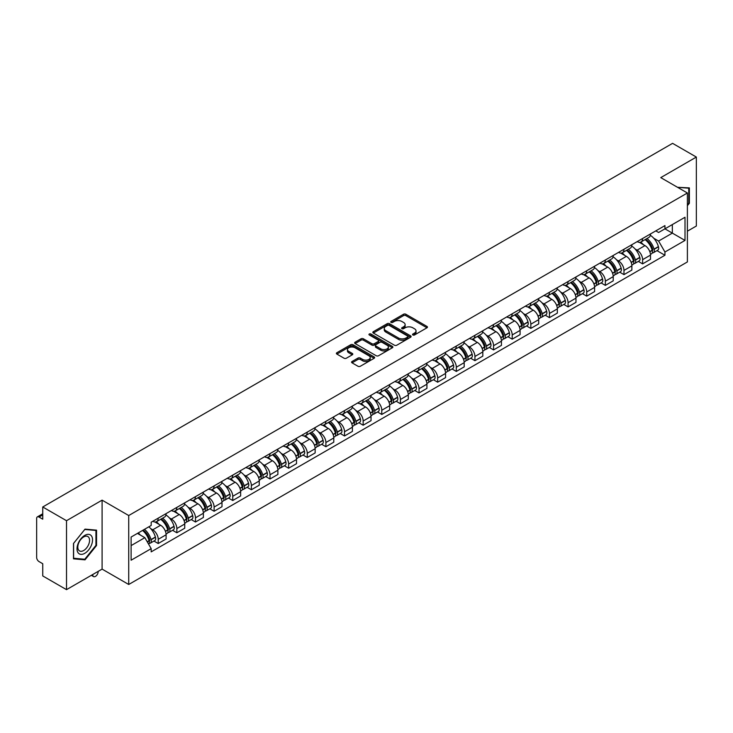 <?xml version="1.0" encoding="UTF-8"?>
<svg xmlns="http://www.w3.org/2000/svg" width="733" height="733" viewBox="0 0 733 733"><rect width="100%" height="100%" fill="white"/><g stroke="black" fill="none" stroke-linecap="round" stroke-linejoin="round"><path stroke-width="1.1" d="M412.871 334.972A1.164 0.669 0 0 0 414.511 334.972L426.963 327.788A1.658 0.953 0 0 0 427.449 327.11A1.658 0.953 0 0 0 426.963 326.432L405.862 314.246A1.658 0.953 0 0 0 403.526 314.246L391.065 321.439A1.164 0.669 0 0 0 390.726 321.915A1.164 0.669 0 0 0 391.065 322.392A1.164 0.669 0 0 0 392.705 322.392L394.317 321.457A5.305 3.06 0 0 1 401.821 321.457L403.581 322.474A5.305 3.06 0 0 1 405.138 324.637A5.305 3.06 0 0 1 403.581 326.799L401.968 327.733A1.164 0.669 0 0 0 401.629 328.21A1.164 0.669 0 0 0 401.968 328.677A1.164 0.669 0 0 0 403.608 328.677L405.221 327.752A5.305 3.06 0 0 1 412.725 327.752L414.484 328.769A5.305 3.06 0 0 1 416.032 330.931A5.305 3.06 0 0 1 414.484 333.094L412.871 334.028A1.164 0.669 0 0 0 412.532 334.505A1.164 0.669 0 0 0 412.871 334.972L412.871 334.028M352.06 361.488A1.658 0.953 0 0 0 351.574 362.166A1.658 0.953 0 0 0 352.06 362.844L357.979 366.262A1.658 0.953 0 0 0 360.324 366.262L374.16 358.272A1.658 0.953 0 0 0 374.645 357.594A1.658 0.953 0 0 0 374.16 356.916L353.059 344.739A1.658 0.953 0 0 0 350.713 344.739L336.878 352.72A1.658 0.953 0 0 0 336.392 353.398A1.658 0.953 0 0 0 336.878 354.076L344.034 358.208A1.658 0.953 0 0 0 346.379 358.208L352.298 354.79A1.658 0.953 0 0 0 352.784 354.112A1.658 0.953 0 0 0 352.298 353.434L348.752 351.391A4.435 2.556 0 0 1 347.451 349.577A4.435 2.556 0 0 1 350.191 347.213A4.435 2.556 0 0 1 355.019 347.763L368.91 355.789A4.435 2.556 0 0 1 370.211 357.594A4.435 2.556 0 0 1 367.471 359.958A4.435 2.556 0 0 1 362.643 359.408L360.324 358.071A1.658 0.953 0 0 0 357.979 358.071L352.06 361.488L352.06 362.844L357.979 359.454L357.979 358.071M128.724 515.537L102.098 500.153L66.511 520.705L42.743 506.979L672.582 143.347L696.35 157.064L660.763 177.615L687.389 192.99L128.724 515.537L128.724 584.485L687.389 261.938L687.389 192.99M394.436 345.216A1.658 0.953 0 0 0 396.782 345.216L410.617 337.226A1.658 0.953 0 0 0 411.103 336.548A1.658 0.953 0 0 0 410.617 335.87L389.516 323.693A1.658 0.953 0 0 0 387.171 323.693L373.335 331.673A1.658 0.953 0 0 0 372.85 332.351A1.658 0.953 0 0 0 373.335 333.029L394.436 345.216M369.753 335.228A1.164 0.669 0 0 1 370.935 335.393L392.366 347.763L378.549 355.734A1.658 0.953 0 0 1 376.212 355.734L355.111 343.557L355.111 342.201A1.658 0.953 0 0 0 354.625 342.879A1.658 0.953 0 0 0 355.111 343.557M355.111 342.201L361.03 338.783A1.658 0.953 0 0 1 363.376 338.783L371.933 343.722A1.658 0.953 0 0 0 374.279 343.722L378.201 341.459A1.658 0.953 0 0 0 378.686 340.781A1.658 0.953 0 0 0 378.201 340.103L369.295 334.963A1.164 0.669 0 0 1 368.956 334.486A1.164 0.669 0 0 1 369.67 333.863A1.164 0.669 0 0 1 370.935 334.01L392.384 346.397A1.658 0.953 0 0 1 392.87 347.076A1.658 0.953 0 0 1 392.384 347.754L392.384 346.397M66.511 520.705L66.511 589.653L42.743 575.936L42.743 563.732L39.041 561.588A3.381 1.952 -120 0 1 36.65 557.456L36.65 518.433A3.381 1.952 -120 0 1 37.346 516.884L42.743 513.769M687.389 231.188L696.35 226.021L696.35 157.064M66.511 589.653L102.098 569.11L128.724 584.485M42.743 506.979L42.743 519.184L39.041 517.049A3.381 1.952 -120 0 0 37.346 516.884M642.612 238.5A7.77 4.49 60 0 1 640.999 241.982L648.879 237.437A7.77 4.49 -120 0 0 650.492 233.946M635.126 249L637.114 250.145A7.77 4.49 60 0 1 642.612 259.665L650.492 255.111A7.77 4.49 -120 0 0 644.994 245.601L639.359 242.339M650.492 255.111L650.492 259.317L642.612 263.871L638.333 261.406M640.999 241.982A7.77 4.49 60 0 1 637.179 241.633M642.612 259.665L642.612 263.871M623.975 249.257A7.77 4.49 60 0 1 622.372 252.738L630.252 248.185A7.77 4.49 -120 0 0 631.864 244.703M619.706 272.154L623.975 274.628L631.864 270.074L631.864 265.868A7.77 4.49 -120 0 0 626.367 256.358L620.723 253.096M622.372 252.738A7.77 4.49 60 0 1 618.542 252.39M616.499 259.757L618.487 260.902A7.77 4.49 60 0 1 623.975 270.422L623.975 274.628M605.348 260.004A7.77 4.49 60 0 1 603.735 263.495L611.624 258.941A7.77 4.49 -120 0 0 613.228 255.46M601.078 282.911L605.348 285.384L613.228 280.831L613.228 276.625A7.77 4.49 -120 0 0 607.739 267.114L602.095 263.853M603.735 263.495A7.77 4.49 60 0 1 599.915 263.147M597.871 270.514L599.86 271.659A7.77 4.49 60 0 1 605.348 281.179L605.348 285.384M586.721 270.761A7.77 4.49 60 0 1 585.108 274.252L592.988 269.698A7.77 4.49 -120 0 0 594.6 266.216M582.442 293.667L586.721 296.141L594.6 291.587L594.6 287.382A7.77 4.49 -120 0 0 589.103 277.862L583.468 274.609M585.108 274.252A7.77 4.49 60 0 1 581.287 273.904M579.235 281.27L581.223 282.416A7.77 4.49 60 0 1 586.721 291.936L586.721 296.141M568.084 281.518A7.77 4.49 60 0 1 566.481 285.009L574.36 280.455A7.77 4.49 -120 0 0 575.973 276.973M563.814 304.424L568.084 306.898L575.973 302.344L575.973 298.139A7.77 4.49 -120 0 0 570.476 288.619L564.831 285.366M566.481 285.009A7.77 4.49 60 0 1 562.651 284.661M560.608 292.027L562.596 293.173A7.77 4.49 60 0 1 568.084 302.692L568.084 306.898M549.457 292.275A7.77 4.49 60 0 1 547.853 295.766L555.733 291.212A7.77 4.49 -120 0 0 557.337 287.73M545.187 315.181L549.457 317.646L557.337 313.101L557.337 308.895A7.77 4.49 -120 0 0 551.848 299.376L546.204 296.123M547.853 295.766A7.77 4.49 60 0 1 544.023 295.417M541.98 302.784L543.968 303.929A7.77 4.49 60 0 1 549.457 313.44L549.457 317.646M530.829 303.031A7.77 4.49 60 0 1 529.217 306.522L537.097 301.969A7.77 4.49 -120 0 0 538.709 298.478M526.551 325.938L530.829 328.402L538.709 323.858L538.709 319.652A7.77 4.49 -120 0 0 533.221 310.132L527.577 306.88M529.217 306.522A7.77 4.49 60 0 1 525.396 306.165M523.344 313.541L525.332 314.686A7.77 4.49 60 0 1 530.829 324.197L530.829 328.402M512.193 313.788A7.77 4.49 60 0 1 510.589 317.279L518.469 312.725A7.77 4.49 -120 0 0 520.082 309.234M507.923 336.694L512.202 339.159L520.082 334.615L520.082 330.409A7.77 4.49 -120 0 0 514.584 320.889L508.94 317.636M510.589 317.279A7.77 4.49 60 0 1 506.76 316.922M504.716 324.298L506.705 325.443A7.77 4.49 60 0 1 512.202 334.954L512.202 339.159M493.566 324.545A7.77 4.49 60 0 1 491.962 328.036L499.842 323.482A7.77 4.49 -120 0 0 501.445 319.991M489.296 347.451L493.566 349.916L501.445 345.371L501.445 341.166A7.77 4.49 -120 0 0 495.957 331.646L490.313 328.393M491.962 328.036A7.77 4.49 60 0 1 488.132 327.678M486.089 335.045L488.077 336.2A7.77 4.49 60 0 1 493.566 345.71L493.566 349.916M474.938 335.302A7.77 4.49 60 0 1 473.326 338.783L481.215 334.239A7.77 4.49 -120 0 0 482.818 330.748M470.659 358.208L474.938 360.673L482.818 356.119L482.818 351.913A7.77 4.49 -120 0 0 477.33 342.403L471.685 339.141M473.326 338.783A7.77 4.49 60 0 1 469.505 338.435M467.452 345.802L469.441 346.956A7.77 4.49 60 0 1 474.938 356.467L474.938 360.673M456.311 346.058A7.77 4.49 60 0 1 454.698 349.54L462.578 344.996A7.77 4.49 -120 0 0 464.191 341.505M452.032 368.965L456.311 371.429L464.191 366.876L464.191 362.67A7.77 4.49 -120 0 0 458.693 353.159L453.058 349.898M454.698 349.54A7.77 4.49 60 0 1 450.877 349.192M448.825 356.559L450.813 357.713A7.77 4.49 60 0 1 456.311 367.224L456.311 371.429M437.674 356.815A7.77 4.49 60 0 1 436.071 360.297L443.951 355.752A7.77 4.49 -120 0 0 445.554 352.261M433.405 379.721L437.674 382.186L445.563 377.632L445.563 373.427A7.77 4.49 -120 0 0 440.066 363.916L434.422 360.654M436.071 360.297A7.77 4.49 60 0 1 432.241 359.949M430.198 367.315L432.186 368.461A7.77 4.49 60 0 1 437.674 377.981L437.674 382.186M419.047 367.572A7.77 4.49 60 0 1 417.434 371.054L425.323 366.509A7.77 4.49 -120 0 0 426.927 363.018M414.768 390.478L419.047 392.943L426.927 388.389L426.927 384.184A7.77 4.49 -120 0 0 421.438 374.673L415.794 371.411M417.434 371.054A7.77 4.49 60 0 1 413.614 370.706M411.57 378.072L413.549 379.218A7.77 4.49 60 0 1 419.047 388.737L419.047 392.943M400.42 378.329A7.77 4.49 60 0 1 398.807 381.811L406.687 377.266A7.77 4.49 -120 0 0 408.299 373.775M396.141 401.226L400.42 403.7L408.299 399.146L408.299 394.94A7.77 4.49 -120 0 0 402.802 385.43L397.167 382.168M398.807 381.811A7.77 4.49 60 0 1 394.986 381.462M392.934 388.829L394.922 389.974A7.77 4.49 60 0 1 400.42 399.494L400.42 403.7M381.783 389.076A7.77 4.49 60 0 1 380.18 392.567L388.059 388.014A7.77 4.49 -120 0 0 389.672 384.532M377.513 411.983L381.783 414.457L389.672 409.903L389.672 405.697A7.77 4.49 -120 0 0 384.174 396.186L378.53 392.925M380.18 392.567A7.77 4.49 60 0 1 376.35 392.219M374.306 399.586L376.295 400.731A7.77 4.49 60 0 1 381.783 410.251L381.783 414.457M363.156 399.833A7.77 4.49 60 0 1 361.543 403.324L369.432 398.77A7.77 4.49 -120 0 0 371.035 395.289M358.886 422.739L363.156 425.213L371.035 420.66L371.035 416.454A7.77 4.49 -120 0 0 365.547 406.934L359.903 403.681M361.543 403.324A7.77 4.49 60 0 1 357.722 402.976M355.679 410.343L357.658 411.488A7.77 4.49 60 0 1 363.156 421.008L363.156 425.213M344.528 410.59A7.77 4.49 60 0 1 342.916 414.081L350.795 409.527A7.77 4.49 -120 0 0 352.408 406.045M340.249 433.496L344.528 435.97L352.408 431.416L352.408 427.211A7.77 4.49 -120 0 0 346.911 417.691L341.276 414.438M342.916 414.081A7.77 4.49 60 0 1 339.095 413.733M337.043 421.099L339.031 422.245A7.77 4.49 60 0 1 344.528 431.764L344.528 435.97M325.892 421.347A7.77 4.49 60 0 1 324.288 424.838L332.168 420.284A7.77 4.49 -120 0 0 333.781 416.802M321.622 444.253L325.892 446.727L333.781 442.173L333.781 437.968A7.77 4.49 -120 0 0 328.283 428.448L322.639 425.195M324.288 424.838A7.77 4.49 60 0 1 320.458 424.489M318.415 431.856L320.403 433.001A7.77 4.49 60 0 1 325.892 442.512L325.892 446.727M307.264 432.103A7.77 4.49 60 0 1 305.661 435.594L313.541 431.041A7.77 4.49 -120 0 0 315.144 427.559M302.995 455.01L307.264 457.474L315.144 452.93L315.144 448.724A7.77 4.49 -120 0 0 309.656 439.204L304.012 435.952M305.661 435.594A7.77 4.49 60 0 1 301.831 435.246M299.788 442.613L301.776 443.758A7.77 4.49 60 0 1 307.264 453.269L307.264 457.474M288.637 442.86A7.77 4.49 60 0 1 287.024 446.351L294.904 441.797A7.77 4.49 -120 0 0 296.517 438.307M284.358 465.767L288.637 468.231L296.517 463.687L296.517 459.481A7.77 4.49 -120 0 0 291.019 449.961L285.384 446.709M287.024 446.351A7.77 4.49 60 0 1 283.204 445.994M281.151 453.37L283.14 454.515A7.77 4.49 60 0 1 288.637 464.026L288.637 468.231M270.001 453.617A7.77 4.49 60 0 1 268.397 457.108L276.277 452.554A7.77 4.49 -120 0 0 277.889 449.063M265.731 476.523L270.01 478.988L277.889 474.443L277.889 470.238A7.77 4.49 -120 0 0 272.392 460.718L266.748 457.465M268.397 457.108A7.77 4.49 60 0 1 264.567 456.751M262.524 464.126L264.512 465.272A7.77 4.49 60 0 1 270.01 474.782L270.01 478.988M251.373 464.374A7.77 4.49 60 0 1 249.77 467.865L257.649 463.311A7.77 4.49 -120 0 0 259.253 459.82M247.103 487.28L251.373 489.745L259.253 485.2L259.253 480.985A7.77 4.49 -120 0 0 253.765 471.475L248.121 468.222M249.77 467.865A7.77 4.49 60 0 1 245.94 467.507M243.897 474.874L245.885 476.029A7.77 4.49 60 0 1 251.373 485.539L251.373 489.745M232.746 475.131A7.77 4.49 60 0 1 231.133 478.612L239.022 474.068A7.77 4.49 -120 0 0 240.626 470.577M228.467 498.037L232.746 500.502L240.626 495.948L240.626 491.742A7.77 4.49 -120 0 0 235.137 482.232L229.493 478.97M231.133 478.612A7.77 4.49 60 0 1 227.312 478.264M225.26 485.631L227.248 486.785A7.77 4.49 60 0 1 232.746 496.296L232.746 500.502M214.118 485.887A7.77 4.49 60 0 1 212.506 489.369L220.386 484.825A7.77 4.49 -120 0 0 221.998 481.334M209.84 508.794L214.118 511.258L221.998 506.705L221.998 502.499A7.77 4.49 -120 0 0 216.501 492.988L210.866 489.726M212.506 489.369A7.77 4.49 60 0 1 208.685 489.021M206.633 496.388L208.621 497.542A7.77 4.49 60 0 1 214.118 507.053L214.118 511.258M195.482 496.644A7.77 4.49 60 0 1 193.879 500.126L201.758 495.581A7.77 4.49 -120 0 0 203.362 492.09M191.212 519.55L195.482 522.015L203.371 517.461L203.371 513.256A7.77 4.49 -120 0 0 197.873 503.745L192.229 500.483M193.879 500.126A7.77 4.49 60 0 1 190.049 499.778M188.005 507.144L189.994 508.29A7.77 4.49 60 0 1 195.482 517.81L195.482 522.015M176.855 507.401A7.77 4.49 60 0 1 175.242 510.883L183.131 506.338A7.77 4.49 -120 0 0 184.734 502.847M172.576 530.307L176.855 532.772L184.734 528.218L184.734 524.013A7.77 4.49 -120 0 0 179.246 514.502L173.602 511.24M175.242 510.883A7.77 4.49 60 0 1 171.421 510.535M169.369 517.901L171.357 519.046A7.77 4.49 60 0 1 176.855 528.566L176.855 532.772M158.227 518.158A7.77 4.49 60 0 1 156.615 521.639L164.494 517.086A7.77 4.49 -120 0 0 166.107 513.604M153.948 541.055L158.227 543.529L166.107 538.975L166.107 534.769A7.77 4.49 -120 0 0 160.609 525.259L154.975 521.997M156.615 521.639A7.77 4.49 60 0 1 152.794 521.291M150.741 528.658L152.73 529.803A7.77 4.49 60 0 1 158.227 539.323L158.227 543.529M655.806 230.877L658.61 232.498L685.007 217.261L672.344 224.573L672.344 233.121L658.61 241.047L653.763 238.243M131.115 545.599L144.85 537.665L151.181 548.632L131.115 560.214L131.115 537.042L151.181 525.46L151.181 522.217L664.941 225.599L664.941 228.843L685.007 240.424L664.941 252.015L658.61 241.047M685.007 217.261L685.007 240.424M151.181 548.632L151.181 551.867L664.941 255.249L664.941 252.015M687.389 205.707L689.368 203.261L689.368 187.895L677.503 187.281L688.763 188.198L688.763 203.087L687.389 204.8M102.098 500.153L102.098 569.11M73.492 558.83L85.019 559.856L96.545 545.517L96.545 530.151L85.019 529.125L73.492 543.465L73.492 558.83M144.85 537.665L137.447 533.395M656.96 250.649L664.941 255.249M688.763 202.913L689.368 203.261M83.8 559.151L85.019 559.856M95.941 545.178L96.545 545.517M413.33 335.137L414.484 334.477A5.305 3.06 0 0 0 416.032 332.315L416.032 330.931M405.138 324.637L405.138 326.02A5.305 3.06 0 0 1 403.581 328.182L402.435 328.842M426.945 327.798L405.862 315.63A1.658 0.953 0 0 0 403.526 315.63L391.532 322.547M410.59 337.235L389.516 325.067A1.658 0.953 0 0 0 387.171 325.067L373.363 333.039M407.685 337.024A1.164 0.669 0 0 0 408.024 336.548A1.164 0.669 0 0 0 407.685 336.071L389.159 325.379A1.164 0.669 0 0 0 387.519 325.379L385.824 326.359A5.305 3.06 0 0 0 384.266 328.531A5.305 3.06 0 0 0 385.824 330.693L398.477 338.005A5.305 3.06 0 0 0 405.981 338.005L407.685 337.024L407.685 338.399A1.164 0.669 0 0 0 408.024 337.931L408.024 336.548M384.266 328.531L384.266 329.905A5.305 3.06 0 0 0 385.824 332.076L385.824 330.693M407.685 338.399L405.981 339.379A5.305 3.06 0 0 1 398.477 339.379L385.824 332.076M355.129 343.566L361.03 340.158L361.03 338.783M378.686 340.781L378.686 342.155A1.658 0.953 0 0 1 378.201 342.833L374.279 345.106A1.658 0.953 0 0 1 371.933 345.106L363.376 340.158A1.658 0.953 0 0 0 361.03 340.158M380.812 348.853A4.435 2.556 0 0 0 385.64 349.403A4.435 2.556 0 0 0 388.38 347.039A4.435 2.556 0 0 0 387.079 345.225L382.186 342.403A1.658 0.953 0 0 0 379.841 342.403L375.919 344.666A1.658 0.953 0 0 0 375.433 345.344A1.658 0.953 0 0 0 375.919 346.022L380.812 348.853L380.812 350.227A4.435 2.556 0 0 0 385.64 350.786A4.435 2.556 0 0 0 388.38 348.422L388.38 347.039M375.433 345.344L375.433 346.727A1.658 0.953 0 0 0 375.919 347.405L375.919 346.022M380.812 350.227L375.919 347.405M370.211 357.594L370.211 358.978A4.435 2.556 0 0 1 367.471 361.342A4.435 2.556 0 0 1 362.643 360.783L360.324 359.454A1.658 0.953 0 0 0 357.979 359.454M347.451 349.577L347.451 350.96A4.435 2.556 0 0 0 348.752 352.765L348.752 351.391M352.271 354.799L348.752 352.765M374.132 358.29L353.059 346.113A1.658 0.953 0 0 0 350.713 346.113L336.905 354.094M645.544 239.361A10.638 6.139 60 0 1 645.599 239.389A10.638 6.139 60 0 1 652.599 248.945L652.654 249.165A2.071 1.191 60 0 1 652.333 250.787A2.071 1.191 60 0 1 652.288 250.814M645.077 239.627A12.837 7.412 60 0 1 652.132 250.219L652.196 250.439A4.261 2.465 60 0 1 651.518 253.792L650.455 254.406M652.251 252.848A4.261 2.465 -120 0 0 653.433 252.683A4.261 2.465 -120 0 0 654.102 249.339L654.038 249.119A12.837 7.412 -120 0 0 646.982 238.527M650.327 235.311A12.837 7.412 60 0 1 658.399 246.6L658.463 246.819A4.261 2.465 60 0 1 657.785 250.173L653.433 252.683M640.697 242.137A12.837 7.412 60 0 1 643.382 244.666M649.621 244.685L651.252 245.628M688.03 187.776L688.763 188.198M91.497 535.988A10.977 6.34 120 0 0 80.896 538.828A10.977 6.34 120 0 0 78.055 552.719A10.977 6.34 120 0 0 88.656 549.878A10.977 6.34 120 0 0 91.497 535.988M88.775 537.39A8.31 4.801 120 0 0 87.841 536.529A8.31 4.801 120 0 0 80.108 540.404A8.31 4.801 120 0 0 78.596 550.062A8.31 4.801 120 0 0 79.531 550.923A8.31 4.801 120 0 0 87.264 547.047A8.31 4.801 120 0 0 88.775 537.39M84.781 559.242L73.612 558.244L73.612 543.355L84.781 529.464L95.941 530.463L95.941 545.352L84.781 559.242M95.208 530.032L95.941 530.463M626.907 250.118A10.638 6.139 60 0 1 626.962 250.145A10.638 6.139 60 0 1 633.963 259.693L634.027 259.913A2.071 1.191 60 0 1 633.706 261.544A2.071 1.191 60 0 1 633.651 261.562M626.449 250.384A12.837 7.412 60 0 1 633.495 260.975L633.559 261.195A4.261 2.465 60 0 1 632.891 264.549L631.828 265.163M633.614 263.605A4.261 2.465 -120 0 0 634.796 263.44A4.261 2.465 -120 0 0 635.474 260.096L635.41 259.876A12.837 7.412 -120 0 0 628.355 249.284M631.699 246.068A12.837 7.412 60 0 1 639.772 257.356L639.836 257.576A4.261 2.465 60 0 1 639.158 260.93L634.796 263.44M622.07 252.885A12.837 7.412 60 0 1 624.745 255.423M630.985 255.441L632.625 256.385M608.28 260.875A10.638 6.139 60 0 1 608.335 260.902A10.638 6.139 60 0 1 615.335 270.45L615.399 270.669A2.071 1.191 60 0 1 615.069 272.3A2.071 1.191 60 0 1 615.024 272.319M607.813 261.14A12.837 7.412 60 0 1 614.868 271.732L614.932 271.952A4.261 2.465 60 0 1 614.254 275.306L613.2 275.91M614.987 274.362A4.261 2.465 -120 0 0 616.169 274.197A4.261 2.465 -120 0 0 616.847 270.853L616.783 270.633A12.837 7.412 -120 0 0 609.728 260.041M613.072 256.825A12.837 7.412 60 0 1 621.135 268.113L621.199 268.333A4.261 2.465 60 0 1 620.53 271.686L616.169 274.197M603.433 263.642A12.837 7.412 60 0 1 606.118 266.171M612.357 266.189L613.997 267.142M589.653 271.631A10.638 6.139 60 0 1 589.708 271.659A10.638 6.139 60 0 1 596.708 281.206L596.772 281.426A2.071 1.191 60 0 1 596.442 283.057A2.071 1.191 60 0 1 596.396 283.075M589.185 271.897A12.837 7.412 60 0 1 596.241 282.489L596.305 282.709A4.261 2.465 60 0 1 595.627 286.062L594.564 286.667M596.36 285.119A4.261 2.465 -120 0 0 597.542 284.954A4.261 2.465 -120 0 0 598.21 281.609L598.146 281.39A12.837 7.412 -120 0 0 591.1 270.798M594.436 267.582A12.837 7.412 60 0 1 602.508 278.87L602.572 279.09A4.261 2.465 60 0 1 601.894 282.434L597.542 284.954M584.806 274.399A12.837 7.412 60 0 1 587.49 276.927M593.73 276.946L595.361 277.889M571.016 282.388A10.638 6.139 60 0 1 571.071 282.416A10.638 6.139 60 0 1 578.071 291.963L578.135 292.183A2.071 1.191 60 0 1 577.815 293.814A2.071 1.191 60 0 1 577.76 293.832M570.558 282.654A12.837 7.412 60 0 1 577.613 293.246L577.668 293.466A4.261 2.465 60 0 1 576.999 296.81L575.936 297.424M577.723 295.875A4.261 2.465 -120 0 0 578.905 295.711A4.261 2.465 -120 0 0 579.583 292.366L579.519 292.146A12.837 7.412 -120 0 0 572.464 281.554M575.808 278.329A12.837 7.412 60 0 1 583.88 289.627L583.944 289.847A4.261 2.465 60 0 1 583.266 293.191L578.905 295.711M566.178 285.155A12.837 7.412 60 0 1 568.854 287.684M575.103 287.702L576.734 288.646M552.389 293.145A10.638 6.139 60 0 1 552.444 293.173A10.638 6.139 60 0 1 559.444 302.72L559.508 302.94A2.071 1.191 60 0 1 559.178 304.561A2.071 1.191 60 0 1 559.132 304.589M551.922 293.411A12.837 7.412 60 0 1 558.977 304.003L559.041 304.222A4.261 2.465 60 0 1 558.372 307.567L557.309 308.181M559.096 306.623A4.261 2.465 -120 0 0 560.278 306.467A4.261 2.465 -120 0 0 560.956 303.123L560.892 302.894A12.837 7.412 -120 0 0 553.836 292.311M557.181 289.086A12.837 7.412 60 0 1 565.244 300.383L565.308 300.603A4.261 2.465 60 0 1 564.639 303.948L560.278 306.467M547.551 295.912A12.837 7.412 60 0 1 550.226 298.441M556.466 298.459L558.106 299.403M533.761 303.902A10.638 6.139 60 0 1 533.816 303.929A10.638 6.139 60 0 1 540.817 313.477L540.881 313.697A2.071 1.191 60 0 1 540.551 315.318A2.071 1.191 60 0 1 540.505 315.346M533.294 304.168A12.837 7.412 60 0 1 540.349 314.759L540.413 314.979A4.261 2.465 60 0 1 539.735 318.324L538.682 318.937M540.468 317.38A4.261 2.465 -120 0 0 541.65 317.224A4.261 2.465 -120 0 0 542.319 313.871L542.255 313.651A12.837 7.412 -120 0 0 535.209 303.068M538.544 299.843A12.837 7.412 60 0 1 546.616 311.14L546.681 311.36A4.261 2.465 60 0 1 546.012 314.704L541.65 317.224M528.914 306.669A12.837 7.412 60 0 1 531.599 309.198M537.839 309.216L539.47 310.16M515.134 314.659A10.638 6.139 60 0 1 515.18 314.686A10.638 6.139 60 0 1 522.18 324.233L522.244 324.453A2.071 1.191 60 0 1 521.923 326.075A2.071 1.191 60 0 1 521.878 326.103M514.667 314.924A12.837 7.412 60 0 1 521.722 325.516L521.777 325.736A4.261 2.465 60 0 1 521.108 329.08L520.045 329.694M521.841 328.137A4.261 2.465 -120 0 0 523.014 327.981A4.261 2.465 -120 0 0 523.692 324.627L523.628 324.407A12.837 7.412 -120 0 0 516.573 313.816M519.917 310.6A12.837 7.412 60 0 1 527.989 321.897L528.053 322.117A4.261 2.465 60 0 1 527.375 325.461L523.014 327.981M510.287 317.426A12.837 7.412 60 0 1 512.963 319.954M519.211 319.973L520.842 320.917M496.498 325.406A10.638 6.139 60 0 1 496.553 325.443A10.638 6.139 60 0 1 503.553 334.99L503.617 335.21A2.071 1.191 60 0 1 503.287 336.832A2.071 1.191 60 0 1 503.241 336.859M496.03 325.681A12.837 7.412 60 0 1 503.085 336.273L503.15 336.493A4.261 2.465 60 0 1 502.481 339.837L501.418 340.451M503.205 338.893A4.261 2.465 -120 0 0 504.386 338.738A4.261 2.465 -120 0 0 505.064 335.384L505 335.164A12.837 7.412 -120 0 0 497.945 324.572M501.29 321.356A12.837 7.412 60 0 1 509.362 332.654L509.417 332.874A4.261 2.465 60 0 1 508.748 336.218L504.386 338.738M491.66 328.182A12.837 7.412 60 0 1 494.335 330.711M500.575 330.73L502.215 331.673M477.87 336.163A10.638 6.139 60 0 1 477.925 336.2A10.638 6.139 60 0 1 484.925 345.747L484.989 345.967A2.071 1.191 60 0 1 484.66 347.589A2.071 1.191 60 0 1 484.614 347.616M477.403 336.438A12.837 7.412 60 0 1 484.458 347.03L484.522 347.25A4.261 2.465 60 0 1 483.844 350.594L482.79 351.208M484.577 349.65A4.261 2.465 -120 0 0 485.759 349.494A4.261 2.465 -120 0 0 486.428 346.141L486.373 345.921A12.837 7.412 -120 0 0 479.318 335.329M482.662 332.113A12.837 7.412 60 0 1 490.725 343.401L490.789 343.63A4.261 2.465 60 0 1 490.12 346.975L485.759 349.494M473.023 338.939A12.837 7.412 60 0 1 475.708 341.468M481.947 341.486L483.588 342.43M459.243 346.92A10.638 6.139 60 0 1 459.289 346.956A10.638 6.139 60 0 1 466.298 356.504L466.353 356.724A2.071 1.191 60 0 1 466.032 358.345A2.071 1.191 60 0 1 465.986 358.373M458.776 347.195A12.837 7.412 60 0 1 465.831 357.777L465.895 358.006A4.261 2.465 60 0 1 465.217 361.351L464.154 361.965M465.95 360.407A4.261 2.465 -120 0 0 467.132 360.251A4.261 2.465 -120 0 0 467.801 356.898L467.736 356.678A12.837 7.412 -120 0 0 460.681 346.086M464.026 342.87A12.837 7.412 60 0 1 472.098 354.158L472.162 354.378A4.261 2.465 60 0 1 471.484 357.731L467.132 360.251M454.396 349.696A12.837 7.412 60 0 1 457.08 352.225M463.32 352.243L464.951 353.187M440.606 357.677A10.638 6.139 60 0 1 440.661 357.713A10.638 6.139 60 0 1 447.661 367.26L447.726 367.48A2.071 1.191 60 0 1 447.396 369.102A2.071 1.191 60 0 1 447.35 369.13M440.139 357.951A12.837 7.412 60 0 1 447.194 368.534L447.258 368.754A4.261 2.465 60 0 1 446.589 372.107L445.527 372.721M447.313 371.164A4.261 2.465 -120 0 0 448.495 371.008A4.261 2.465 -120 0 0 449.173 367.654L449.109 367.435A12.837 7.412 -120 0 0 442.054 356.843M445.398 353.627A12.837 7.412 60 0 1 453.47 364.915L453.525 365.135A4.261 2.465 60 0 1 452.857 368.488L448.495 371.008M435.769 360.453A12.837 7.412 60 0 1 438.444 362.982M444.684 363L446.324 363.944M421.979 368.433A10.638 6.139 60 0 1 422.034 368.461A10.638 6.139 60 0 1 429.034 378.017L429.098 378.237A2.071 1.191 60 0 1 428.768 379.859A2.071 1.191 60 0 1 428.723 379.886M421.512 368.699A12.837 7.412 60 0 1 428.567 379.291L428.631 379.511A4.261 2.465 60 0 1 427.953 382.864L426.899 383.478M428.686 381.92A4.261 2.465 -120 0 0 429.868 381.756A4.261 2.465 -120 0 0 430.537 378.411L430.482 378.191A12.837 7.412 -120 0 0 423.427 367.599M426.771 364.383A12.837 7.412 60 0 1 434.834 375.672L434.898 375.892A4.261 2.465 60 0 1 434.229 379.245L429.868 381.756M417.132 371.21A12.837 7.412 60 0 1 419.817 373.738M426.056 373.757L427.696 374.7M403.352 379.19A10.638 6.139 60 0 1 403.407 379.218A10.638 6.139 60 0 1 410.407 388.765L410.462 388.994A2.071 1.191 60 0 1 410.141 390.616A2.071 1.191 60 0 1 410.095 390.643M402.884 379.456A12.837 7.412 60 0 1 409.939 390.048L410.004 390.268A4.261 2.465 60 0 1 409.326 393.621L408.263 394.235M410.059 392.677A4.261 2.465 -120 0 0 411.24 392.512A4.261 2.465 -120 0 0 411.909 389.168L411.845 388.948A12.837 7.412 -120 0 0 404.79 378.356M408.134 375.14A12.837 7.412 60 0 1 416.207 386.428L416.271 386.648A4.261 2.465 60 0 1 415.593 390.002L411.24 392.512M398.505 381.957A12.837 7.412 60 0 1 401.189 384.495M407.429 384.513L409.06 385.457M384.715 389.947A10.638 6.139 60 0 1 384.77 389.974A10.638 6.139 60 0 1 391.77 399.522L391.834 399.742A2.071 1.191 60 0 1 391.504 401.372A2.071 1.191 60 0 1 391.459 401.391M384.257 390.213A12.837 7.412 60 0 1 391.303 400.804L391.367 401.024A4.261 2.465 60 0 1 390.698 404.378L389.635 404.983M391.422 403.434A4.261 2.465 -120 0 0 392.604 403.269A4.261 2.465 -120 0 0 393.282 399.925L393.218 399.705A12.837 7.412 -120 0 0 386.163 389.113M389.507 385.897A12.837 7.412 60 0 1 397.579 397.185L397.643 397.405A4.261 2.465 60 0 1 396.965 400.759L392.604 403.269M379.877 392.714A12.837 7.412 60 0 1 382.553 395.252M388.792 395.261L390.432 396.214M366.088 400.704A10.638 6.139 60 0 1 366.143 400.731A10.638 6.139 60 0 1 373.143 410.278L373.207 410.498A2.071 1.191 60 0 1 372.877 412.129A2.071 1.191 60 0 1 372.831 412.148M365.62 400.969A12.837 7.412 60 0 1 372.676 411.561L372.74 411.781A4.261 2.465 60 0 1 372.062 415.135L371.008 415.739M372.795 414.191A4.261 2.465 -120 0 0 373.977 414.026A4.261 2.465 -120 0 0 374.655 410.682L374.59 410.462A12.837 7.412 -120 0 0 367.535 399.87M370.88 396.654A12.837 7.412 60 0 1 378.943 407.942L379.007 408.162A4.261 2.465 60 0 1 378.338 411.515L373.977 414.026M361.241 403.471A12.837 7.412 60 0 1 363.925 406M370.165 406.018L371.805 406.971M347.46 411.46A10.638 6.139 60 0 1 347.515 411.488A10.638 6.139 60 0 1 354.515 421.035L354.58 421.255A2.071 1.191 60 0 1 354.25 422.886A2.071 1.191 60 0 1 354.204 422.904M346.993 411.726A12.837 7.412 60 0 1 354.048 422.318L354.112 422.538A4.261 2.465 60 0 1 353.434 425.891L352.371 426.496M354.167 424.948A4.261 2.465 -120 0 0 355.349 424.783A4.261 2.465 -120 0 0 356.018 421.438L355.954 421.218A12.837 7.412 -120 0 0 348.899 410.627M352.243 407.411A12.837 7.412 60 0 1 360.315 418.699L360.379 418.919A4.261 2.465 60 0 1 359.701 422.263L355.349 424.783M342.613 414.227A12.837 7.412 60 0 1 345.298 416.756M351.538 416.775L353.169 417.718M328.824 422.217A10.638 6.139 60 0 1 328.879 422.245A10.638 6.139 60 0 1 335.879 431.792L335.943 432.012A2.071 1.191 60 0 1 335.622 433.643A2.071 1.191 60 0 1 335.567 433.661M328.366 422.483A12.837 7.412 60 0 1 335.412 433.075L335.476 433.295A4.261 2.465 60 0 1 334.807 436.639L333.744 437.253M335.531 435.704A4.261 2.465 -120 0 0 336.713 435.539A4.261 2.465 -120 0 0 337.391 432.195L337.327 431.975A12.837 7.412 -120 0 0 330.271 421.383M333.616 418.158A12.837 7.412 60 0 1 341.688 429.456L341.752 429.675A4.261 2.465 60 0 1 341.074 433.02L336.713 435.539M323.986 424.984A12.837 7.412 60 0 1 326.661 427.513M332.901 427.531L334.541 428.475M310.196 432.974A10.638 6.139 60 0 1 310.251 433.001A10.638 6.139 60 0 1 317.252 442.549L317.316 442.769A2.071 1.191 60 0 1 316.986 444.39A2.071 1.191 60 0 1 316.94 444.418M309.729 433.24A12.837 7.412 60 0 1 316.784 443.832L316.848 444.051A4.261 2.465 60 0 1 316.18 447.396L315.117 448.01M316.903 446.452A4.261 2.465 -120 0 0 318.085 446.296A4.261 2.465 -120 0 0 318.763 442.952L318.699 442.723A12.837 7.412 -120 0 0 311.644 432.14M314.988 428.915A12.837 7.412 60 0 1 323.051 440.212L323.116 440.432A4.261 2.465 60 0 1 322.447 443.777L318.085 446.296M305.359 435.741A12.837 7.412 60 0 1 308.034 438.27M314.274 438.288L315.914 439.232M291.569 443.731A10.638 6.139 60 0 1 291.624 443.758A10.638 6.139 60 0 1 298.624 453.306L298.688 453.525A2.071 1.191 60 0 1 298.358 455.147A2.071 1.191 60 0 1 298.313 455.175M291.102 443.996A12.837 7.412 60 0 1 298.157 454.588L298.221 454.808A4.261 2.465 60 0 1 297.543 458.152L296.48 458.766M298.276 457.209A4.261 2.465 -120 0 0 299.458 457.053A4.261 2.465 -120 0 0 300.127 453.7L300.063 453.48A12.837 7.412 -120 0 0 293.017 442.888M296.352 439.672A12.837 7.412 60 0 1 304.424 450.969L304.488 451.189A4.261 2.465 60 0 1 303.81 454.533L299.458 457.053M286.722 446.498A12.837 7.412 60 0 1 289.407 449.027M295.646 449.045L297.277 449.989M272.942 454.478A10.638 6.139 60 0 1 272.988 454.515A10.638 6.139 60 0 1 279.988 464.062L280.052 464.282A2.071 1.191 60 0 1 279.731 465.904A2.071 1.191 60 0 1 279.685 465.931M272.474 454.753A12.837 7.412 60 0 1 279.53 465.345L279.585 465.565A4.261 2.465 60 0 1 278.916 468.909L277.853 469.523M279.649 467.966A4.261 2.465 -120 0 0 280.821 467.81A4.261 2.465 -120 0 0 281.499 464.456L281.435 464.236A12.837 7.412 -120 0 0 274.38 453.645M277.725 450.429A12.837 7.412 60 0 1 285.797 461.726L285.861 461.946A4.261 2.465 60 0 1 285.183 465.29L280.821 467.81M268.095 457.255A12.837 7.412 60 0 1 270.77 459.783M277.019 459.802L278.65 460.745M254.305 465.235A10.638 6.139 60 0 1 254.36 465.272A10.638 6.139 60 0 1 261.36 474.819L261.424 475.039A2.071 1.191 60 0 1 261.095 476.661A2.071 1.191 60 0 1 261.049 476.688M253.838 465.51A12.837 7.412 60 0 1 260.893 476.102L260.957 476.322A4.261 2.465 60 0 1 260.288 479.666L259.225 480.28M261.012 478.722A4.261 2.465 -120 0 0 262.194 478.567A4.261 2.465 -120 0 0 262.872 475.213L262.808 474.993A12.837 7.412 -120 0 0 255.753 464.401M259.097 461.185A12.837 7.412 60 0 1 267.169 472.483L267.224 472.703A4.261 2.465 60 0 1 266.555 476.047L262.194 478.567M249.467 468.011A12.837 7.412 60 0 1 252.143 470.54M258.382 470.559L260.023 471.502M235.678 475.992A10.638 6.139 60 0 1 235.733 476.029A10.638 6.139 60 0 1 242.733 485.576L242.797 485.796A2.071 1.191 60 0 1 242.467 487.418A2.071 1.191 60 0 1 242.421 487.445M235.211 476.267A12.837 7.412 60 0 1 242.266 486.859L242.33 487.079A4.261 2.465 60 0 1 241.652 490.423L240.598 491.037M242.385 489.479A4.261 2.465 -120 0 0 243.567 489.323A4.261 2.465 -120 0 0 244.236 485.97L244.171 485.75A12.837 7.412 -120 0 0 237.126 475.158M240.47 471.942A12.837 7.412 60 0 1 248.533 483.23L248.597 483.459A4.261 2.465 60 0 1 247.928 486.804L243.567 489.323M230.831 478.768A12.837 7.412 60 0 1 233.515 481.297M239.755 481.315L241.395 482.259M217.05 486.749A10.638 6.139 60 0 1 217.096 486.785A10.638 6.139 60 0 1 224.106 496.333L224.161 496.553A2.071 1.191 60 0 1 223.84 498.174A2.071 1.191 60 0 1 223.794 498.202M216.583 487.024A12.837 7.412 60 0 1 223.638 497.606L223.693 497.835A4.261 2.465 60 0 1 223.024 501.18L221.962 501.793M223.757 500.236A4.261 2.465 -120 0 0 224.939 500.08A4.261 2.465 -120 0 0 225.608 496.727L225.544 496.507A12.837 7.412 -120 0 0 218.489 485.915M221.833 482.699A12.837 7.412 60 0 1 229.905 493.987L229.97 494.207A4.261 2.465 60 0 1 229.292 497.56L224.939 500.08M212.203 489.525A12.837 7.412 60 0 1 214.888 492.054M221.128 492.072L222.759 493.016M198.414 497.505A10.638 6.139 60 0 1 198.469 497.542A10.638 6.139 60 0 1 205.469 507.089L205.533 507.309A2.071 1.191 60 0 1 205.203 508.931A2.071 1.191 60 0 1 205.158 508.959M197.947 497.771A12.837 7.412 60 0 1 205.002 508.363L205.066 508.583A4.261 2.465 60 0 1 204.397 511.936L203.334 512.55M205.121 510.993A4.261 2.465 -120 0 0 206.303 510.828A4.261 2.465 -120 0 0 206.981 507.483L206.917 507.263A12.837 7.412 -120 0 0 199.862 496.672M203.206 493.456A12.837 7.412 60 0 1 211.278 504.744L211.333 504.964A4.261 2.465 60 0 1 210.664 508.317L206.303 510.828M193.576 500.282A12.837 7.412 60 0 1 196.252 502.811M202.491 502.829L204.131 503.773M179.787 508.262A10.638 6.139 60 0 1 179.842 508.29A10.638 6.139 60 0 1 186.842 517.846L186.906 518.066A2.071 1.191 60 0 1 186.576 519.688A2.071 1.191 60 0 1 186.53 519.715M179.319 508.528A12.837 7.412 60 0 1 186.374 519.12L186.439 519.34A4.261 2.465 60 0 1 185.761 522.693L184.707 523.307M186.494 521.749A4.261 2.465 -120 0 0 187.675 521.584A4.261 2.465 -120 0 0 188.344 518.24L188.289 518.02A12.837 7.412 -120 0 0 181.234 507.428M184.579 504.212A12.837 7.412 60 0 1 192.642 515.501L192.706 515.72A4.261 2.465 60 0 1 192.037 519.074L187.675 521.584M174.94 511.038A12.837 7.412 60 0 1 177.624 513.567M183.864 513.586L185.504 514.529M161.159 519.019A10.638 6.139 60 0 1 161.205 519.046A10.638 6.139 60 0 1 168.214 528.594L168.269 528.814A2.071 1.191 60 0 1 167.949 530.445A2.071 1.191 60 0 1 167.903 530.463M160.692 519.285A12.837 7.412 60 0 1 167.747 529.877L167.811 530.096A4.261 2.465 60 0 1 167.133 533.45L166.07 534.064M167.866 532.506A4.261 2.465 -120 0 0 169.048 532.341A4.261 2.465 -120 0 0 169.717 528.997L169.653 528.777A12.837 7.412 -120 0 0 162.598 518.185M165.942 514.969A12.837 7.412 60 0 1 174.014 526.257L174.078 526.477A4.261 2.465 60 0 1 173.4 529.831L169.048 532.341M156.312 521.786A12.837 7.412 60 0 1 158.997 524.324M165.237 524.342L166.867 525.286M143.1 530.124A10.638 6.139 60 0 1 149.578 539.351L149.642 539.57A2.071 1.191 60 0 1 149.312 541.201A2.071 1.191 60 0 1 149.266 541.22M92.779 574.489L92.779 574.828A3.802 2.19 120 0 0 93.567 576.569A3.802 2.19 120 0 0 96.49 575.552A3.802 2.19 120 0 0 98.158 571.731L98.158 571.383M93.567 576.569L92.01 575.671A3.802 2.19 -60 0 1 91.533 575.203M142.559 530.435A12.837 7.412 60 0 1 149.111 540.633L149.175 540.853A4.261 2.465 60 0 1 148.588 544.152M149.23 543.263A4.261 2.465 -120 0 0 150.412 543.098A4.261 2.465 -120 0 0 151.09 539.754L151.025 539.534A12.837 7.412 -120 0 0 144.474 529.336M148.826 526.816A12.837 7.412 60 0 1 155.387 537.014L155.451 537.234A4.261 2.465 60 0 1 154.773 540.587L150.412 543.098M138.198 532.955A12.837 7.412 60 0 1 140.36 535.081M146.6 535.09L148.24 536.043M176.855 528.566L184.734 524.013M195.482 517.81L203.371 513.256M214.118 507.053L221.998 502.499M232.746 496.296L240.626 491.742M251.373 485.539L259.253 480.985M270.01 474.782L277.889 470.238M288.637 464.026L296.517 459.481M307.264 453.269L315.144 448.724M325.892 442.512L333.781 437.968M344.528 431.764L352.408 427.211M363.156 421.008L371.035 416.454M381.783 410.251L389.672 405.697M400.42 399.494L408.299 394.94M419.047 388.737L426.927 384.184M437.674 377.981L445.563 373.427M456.311 367.224L464.191 362.67M474.938 356.467L482.818 351.913M493.566 345.71L501.445 341.166M512.202 334.954L520.082 330.409M530.829 324.197L538.709 319.652M549.457 313.44L557.337 308.895M568.084 302.692L575.973 298.139M586.721 291.936L594.6 287.382M605.348 281.179L613.228 276.625M623.975 270.422L631.864 265.868M158.227 539.323L166.107 534.769M152.73 529.803L160.609 525.259M171.357 519.046L179.246 514.502M189.994 508.29L197.873 503.745M208.621 497.542L216.501 492.988M227.248 486.785L235.137 482.232M245.885 476.029L253.765 471.475M264.512 465.272L272.392 460.718M283.14 454.515L291.019 449.961M301.776 443.758L309.656 439.204M320.403 433.001L328.283 428.448M339.031 422.245L346.911 417.691M357.658 411.488L365.547 406.934M376.295 400.731L384.174 396.186M394.922 389.974L402.802 385.43M413.549 379.218L421.438 374.673M432.186 368.461L440.066 363.916M450.813 357.713L458.693 353.159M469.441 346.956L477.33 342.403M488.077 336.2L495.957 331.646M506.705 325.443L514.584 320.889M525.332 314.686L533.221 310.132M543.968 303.929L551.848 299.376M562.596 293.173L570.476 288.619M581.223 282.416L589.103 277.862M599.86 271.659L607.739 267.114M618.487 260.902L626.367 256.358M637.114 250.145L644.994 245.601M42.743 514.914L39.041 517.049M414.484 334.477L414.484 333.094M401.968 328.677L401.968 327.733M403.581 328.182L403.581 326.799M391.065 322.392L391.065 321.439M403.526 315.63L403.526 314.246M405.862 315.63L405.862 314.246M426.963 327.788L426.963 326.432M373.335 333.029L373.335 331.673M387.171 325.067L387.171 323.693M389.516 325.067L389.516 323.693M410.617 337.226L410.617 335.87M398.477 339.379L398.477 338.005M405.981 339.379L405.981 338.005M363.376 340.158L363.376 338.783M371.933 345.106L371.933 343.722M374.279 345.106L374.279 343.722M378.201 342.833L378.201 341.459M370.935 335.393L370.935 334.01M360.324 359.454L360.324 358.071M362.643 360.783L362.643 359.408M352.298 354.79L352.298 353.434M336.878 354.076L336.878 352.72M350.713 346.113L350.713 344.739M353.059 346.113L353.059 344.739M374.16 358.272L374.16 356.916M649.859 251.786L652.196 250.439M654.102 249.339L658.463 246.819M654.038 249.119L658.399 246.6M649.777 251.575L652.764 249.843M631.223 262.542L633.559 261.195M635.474 260.096L639.836 257.576M635.41 259.876L639.772 257.356M633.495 260.957L634.127 260.591M631.15 262.332L633.495 260.975M612.596 273.299L614.932 271.952M616.847 270.853L621.199 268.333M616.783 270.633L621.135 268.113M612.522 273.088L615.5 271.347M593.968 284.056L596.305 282.709M598.21 281.609L602.572 279.09M598.146 281.39L602.508 278.87M593.886 283.845L596.873 282.104M575.341 294.813L577.668 293.466M579.583 292.366L583.944 289.847M579.519 292.146L583.88 289.627M575.258 294.602L578.236 292.861M556.704 305.569L559.041 304.222M560.956 303.123L565.308 300.603M560.892 302.894L565.244 300.383M558.977 303.984L559.609 303.618M556.631 305.359L558.977 304.003M538.077 316.326L540.413 314.979M542.319 313.871L546.681 311.36M542.255 313.651L546.616 311.14M540.34 314.741L540.981 314.375M537.995 316.115L540.349 314.759M519.45 327.083L521.777 325.736M523.692 324.627L528.053 322.117M523.628 324.407L527.989 321.897M519.367 326.872L522.345 325.131M500.813 337.84L503.15 336.493M505.064 335.384L509.417 332.874M505 335.164L509.362 332.654M500.74 337.629L503.718 335.888M482.186 348.596L484.522 347.25M486.428 346.141L490.789 343.63M486.373 345.921L490.725 343.401M482.103 348.386L485.09 346.645M463.558 359.353L465.895 358.006M467.801 356.898L472.162 354.378M467.736 356.678L472.098 354.158M465.821 357.768L466.454 357.402M463.476 359.143L465.831 357.777M444.922 370.11L447.258 368.754M449.173 367.654L453.525 365.135M449.109 367.435L453.47 364.915M444.849 369.899L447.826 368.158M426.294 380.867L428.631 379.511M430.537 378.411L434.898 375.892M430.482 378.191L434.834 375.672M426.212 380.647L429.199 378.915M407.667 391.614L410.004 390.268M411.909 389.168L416.271 386.648M411.845 388.948L416.207 386.428M407.585 391.404L410.572 389.663M389.031 402.371L391.367 401.024M393.282 399.925L397.643 397.405M393.218 399.705L397.579 397.185M391.303 400.786L391.935 400.42M388.957 402.16L391.303 400.804M370.403 413.128L372.74 411.781M374.655 410.682L379.007 408.162M374.59 410.462L378.943 407.942M372.676 411.543L373.308 411.176M370.33 412.917L372.676 411.561M351.776 423.885L354.112 422.538M356.018 421.438L360.379 418.919M355.954 421.218L360.315 418.699M351.693 423.674L354.68 421.933M333.149 434.642L335.476 433.295M337.391 432.195L341.752 429.675M337.327 431.975L341.688 429.456M333.066 434.431L336.044 432.69M314.512 445.398L316.848 444.051M318.763 442.952L323.116 440.432M318.699 442.723L323.051 440.212M314.439 445.188L317.416 443.447M295.885 456.155L298.221 454.808M300.127 453.7L304.488 451.189M300.063 453.48L304.424 450.969M298.148 454.57L298.789 454.203M295.802 455.944L298.157 454.588M277.257 466.912L279.585 465.565M281.499 464.456L285.861 461.946M281.435 464.236L285.797 461.726M279.52 465.327L280.153 464.96M277.175 466.701L279.53 465.345M258.621 477.669L260.957 476.322M262.872 475.213L267.224 472.703M262.808 474.993L267.169 472.483M258.547 477.458L261.525 475.717M239.993 488.425L242.33 487.079M244.236 485.97L248.597 483.459M244.171 485.75L248.533 483.23M239.911 488.215L242.898 486.474M221.366 499.182L223.693 497.835M225.608 496.727L229.97 494.207M225.544 496.507L229.905 493.987M223.629 497.597L224.261 497.231M221.284 498.971L223.638 497.606M202.729 509.939L205.066 508.583M206.981 507.483L211.333 504.964M206.917 507.263L211.278 504.744M205.002 508.354L205.634 507.987M202.656 509.719L205.002 508.363M184.102 520.687L186.439 519.34M188.344 518.24L192.706 515.72M188.289 518.02L192.642 515.501M184.02 520.476L187.007 518.744M165.475 531.443L167.811 530.096M169.717 528.997L174.078 526.477M169.653 528.777L174.014 526.257M167.738 529.858L168.379 529.492M165.392 531.233L167.747 529.877M147.315 541.934L149.175 540.853M151.09 539.754L155.451 537.234M151.025 539.534L155.387 537.014M147.205 541.742L149.743 540.248"/></g></svg>
